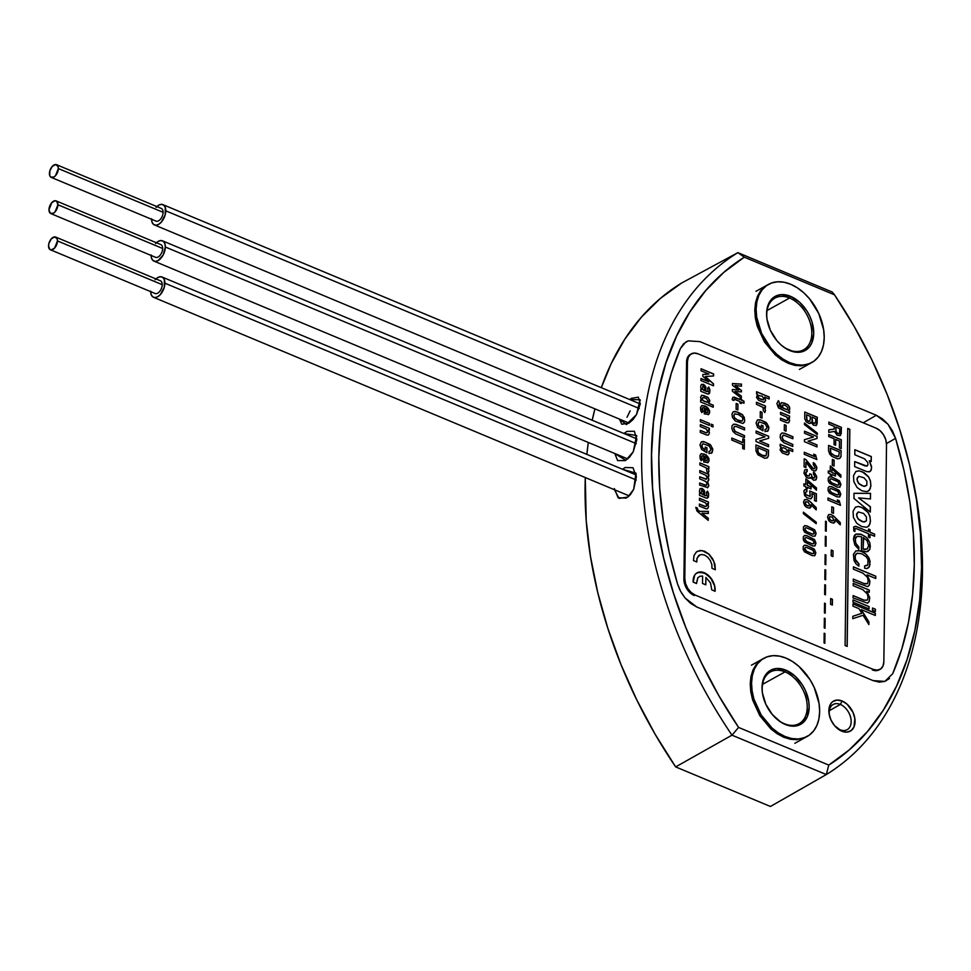 <?xml version="1.0" encoding="UTF-8"?>
<svg xmlns="http://www.w3.org/2000/svg" width="971" height="971" viewBox="0 0 971 971"><rect width="100%" height="100%" fill="white"/><g stroke="black" fill="none" stroke-linecap="round" stroke-linejoin="round"><path stroke-width="1.46" d="M614.461 489.748L619.085 498.402L627.776 497.091L633.675 489.335L635.944 473.12L622.569 469.284M627.023 417.275L630.143 410.854M619.486 419.108L626.344 424.509L636.49 414.605L640.095 399.724L629.754 399.554L631.441 398.328L638.348 397.163L640.277 403.887L636.49 414.605L632.983 419.593L628.917 423.174L621.792 424.242L619.486 419.108M614.813 453.53L625.761 460.327L633.201 451.867L636.6 435.494L623.952 433.503L626.938 431.367L634.366 431.27L636.818 439.729L633.201 451.867L629.584 457.123L625.324 460.594L617.592 460.557L614.813 453.53M840.328 704.436A14.419 9.686 60.9 0 0 829.55 716.04A14.419 9.686 -119.1 0 1 833.106 704.521A14.419 9.686 -119.1 0 1 840.328 704.436L829.343 710.675L840.328 704.436A14.419 9.686 -119.1 0 1 850.547 717.071A14.419 9.686 -119.1 0 1 847.113 729.719A14.419 9.686 -119.1 0 1 840.024 729.731L841.772 731.187A17.211 11.567 -119.1 0 1 835.861 727.073A17.211 11.567 -119.1 0 1 829.416 715.469A17.211 11.567 -119.1 0 1 842.148 701.001L840.328 704.436L842.148 701.001A17.211 11.567 -119.1 0 1 855.075 721.574A17.211 11.567 -119.1 0 1 841.772 731.187L840.024 729.731A14.419 9.686 -119.1 0 1 835.448 726.648A14.419 9.686 60.9 0 0 840.024 729.731A14.419 9.686 60.9 0 0 851.154 721.671A14.419 9.686 60.9 0 0 840.328 704.436M675.658 766.908L770.428 806.476L826.309 774.555L731.988 735.168L738.579 727.425L828.773 765.087L826.309 774.555A370.485 248.867 60.9 0 0 910.24 467.658L909.596 464.939A363.494 244.158 -119.1 0 1 828.773 765.087L849.2 749.94L867.419 731.6L883.246 710.262L896.512 686.145L907.072 659.515L914.816 630.652L919.671 599.872L921.552 567.501L920.472 533.88L916.43 499.385L909.463 464.381L899.656 429.243L887.106 394.347L871.958 360.071L854.371 326.778L834.526 294.832L744.32 257.169L737.887 252.642A370.485 248.867 60.9 0 0 731.988 735.168L738.579 727.425A363.494 244.158 -119.1 0 1 744.32 257.169L723.905 272.305L705.674 290.645L689.847 311.994L676.581 336.112L666.021 362.741L658.277 391.604L653.434 422.385L651.541 454.756L652.621 488.377L656.675 522.871L663.63 557.876L673.437 593.014L685.987 627.909L701.135 662.186L718.734 695.479L738.579 727.425L828.773 765.087L826.309 774.555L770.428 806.476L675.658 766.908L731.988 735.168L675.658 766.908L655.037 734.076L636.733 699.812L620.967 664.504L607.907 628.54L597.687 592.298L590.441 556.189L586.217 520.602L585.282 477.562A371.238 249.365 60.9 0 0 675.658 766.908M909.912 466.298A370.485 248.867 -119.1 0 1 826.309 774.555L731.988 735.168A370.485 248.867 -119.1 0 1 737.887 252.642L832.208 292.028L834.526 294.832L744.32 257.169L737.887 252.642L681.569 283.059L660.353 298.425L641.406 317.129L624.948 338.976L611.147 363.737L601.328 387.684A371.238 249.365 60.9 0 1 681.569 283.059L737.887 252.642L832.208 292.028L834.526 294.832A363.494 244.158 -119.1 0 1 909.596 464.939M594.92 408.852L592.213 420.249A371.238 249.365 60.9 0 1 594.92 408.852M588.292 442.448L586.86 454.379A371.238 249.365 60.9 0 1 588.292 442.448M892.701 673.74L901.792 648.956L908.455 622.314L912.631 594.058L914.269 564.454L913.359 533.795L909.924 502.359L903.977 470.437L895.578 438.358L892.483 430.906L887.98 424.23L882.445 418.877L876.376 415.285L699.957 341.634L876.376 415.285L863.231 422.786L876.376 415.285L887.98 424.23L895.578 438.358L886.487 443.565L895.578 438.358A353.93 237.737 -119.1 0 1 892.701 673.74L884.872 681.399L873.135 680.622L696.717 606.96L685.113 598.027L681.618 593.111M679.712 589.579L677.527 583.899A353.93 237.737 -119.1 0 1 680.404 348.516L685.866 341.974L688.233 340.857L699.957 341.634M841.772 731.187L834.514 725.604L830.958 719.924L829.064 713.673L829.137 707.774L831.152 703.15L832.815 701.548L837.111 700.055L842.148 701.001L847.149 704.242L852.963 712.253L854.856 718.516L854.007 726.927L851.106 730.641L846.809 732.134L841.772 731.187M806.088 737.062L796.851 739.72L790.443 739.283L783.779 737.268L777.152 733.736L770.792 728.833L759.844 715.724L752.622 699.933L750.777 691.765L750.219 683.851L750.959 676.471L752.986 669.929L756.215 664.467L762.684 658.933M696.717 606.96L690.648 603.379L685.113 598.027L680.61 591.351L677.527 583.899L669.128 551.819L663.181 519.898L659.734 488.462L658.823 457.802L660.474 428.199L664.637 399.943L671.301 373.301L680.404 348.516L683.62 343.734L688.233 340.857M889.472 678.523L884.872 681.399L879.265 682.128L873.135 680.622M810.651 363.19L801.415 365.849L795.006 365.412L788.355 363.385L781.716 359.865L775.356 354.961L764.42 341.853L757.186 326.062L755.341 317.893L754.783 309.98L755.535 302.6L757.562 296.058L760.791 290.596L767.248 285.061M622.557 469.284L625.166 467.476L632.983 467.743L636.369 476.773L633.675 489.335L630.361 494.676L626.186 498.111L618.078 497.71L614.4 488.595M788.962 349.876A29.567 19.857 -119.1 0 1 779.798 343.783A29.567 19.857 60.9 0 0 788.962 349.876L789.836 350.58A30.938 20.779 -119.1 0 1 780.029 344.001A30.938 20.779 -119.1 0 1 767.357 321.195A30.938 20.779 -119.1 0 1 790.503 296.313L789.593 298.012L767.09 310.514L789.593 298.012A29.567 19.857 60.9 0 0 767.43 321.51A29.567 19.857 -119.1 0 1 774.919 298.097A29.567 19.857 -119.1 0 1 789.593 298.012L790.503 296.313L799.497 302.139L807.071 311.218L809.948 316.558L812.072 322.154L813.734 333.284L811.817 342.921L809.583 346.708L802.993 351.478L794.436 351.988L785.248 348.14L780.842 344.754L776.8 340.542L770.379 330.346L766.981 319.095L766.592 313.609L767.114 308.499L770.756 300.185L777.346 295.415L781.449 294.614L790.503 296.313A30.938 20.779 -119.1 0 1 813.734 333.284A30.938 20.779 -119.1 0 1 789.836 350.58L788.962 349.876A29.567 19.857 60.9 0 0 811.805 333.344A29.567 19.857 60.9 0 0 789.593 298.012A29.567 19.857 -119.1 0 1 810.53 323.816A29.567 19.857 -119.1 0 1 803.636 349.778A29.567 19.857 -119.1 0 1 788.962 349.876M789.69 362.644L788.355 363.385L789.69 362.644A44.69 30.016 -119.1 0 1 758.048 323.646A44.69 30.016 -119.1 0 1 768.462 284.382A44.69 30.016 -119.1 0 1 790.649 284.248A44.69 30.016 -119.1 0 1 822.291 323.258A44.69 30.016 -119.1 0 1 811.865 362.511A44.69 30.016 -119.1 0 1 789.69 362.644L796.341 364.659L802.75 365.096L808.685 363.931L813.904 361.212L818.213 357.049L821.442 351.587L823.469 345.033L824.221 337.665L823.651 329.739L818.747 313.487L809.486 298.752L803.636 292.672L797.276 287.78L790.649 284.248L783.998 282.233L777.577 281.796L771.654 282.962L766.435 285.68L762.126 289.856L758.897 295.318L756.87 301.86L756.118 309.227L756.676 317.153L761.592 333.405L770.853 348.14L776.691 354.221L783.051 359.112L789.69 362.644M762.854 288.97A44.69 30.016 60.9 0 0 762.053 289.103M784.398 723.747A29.567 19.857 -119.1 0 1 775.234 717.654A29.567 19.857 60.9 0 0 784.398 723.747L785.272 724.463A30.938 20.779 -119.1 0 1 775.465 717.885A30.938 20.779 -119.1 0 1 762.793 695.066A30.938 20.779 -119.1 0 1 785.927 670.184L785.029 671.883L762.526 684.385L785.029 671.883A29.567 19.857 60.9 0 0 762.854 695.382A29.567 19.857 -119.1 0 1 770.355 671.981A29.567 19.857 -119.1 0 1 785.029 671.883L785.927 670.184L794.921 676.022L802.507 685.089L805.384 690.43L808.782 701.681L809.171 707.167L807.253 716.804L802.034 723.468L798.417 725.349L794.314 726.162L785.272 724.463L780.672 722.023L772.224 714.413L765.816 704.218L762.417 692.966L762.029 687.48L763.946 677.843L769.166 671.179L772.782 669.298L776.885 668.485L785.927 670.184A30.938 20.779 -119.1 0 1 809.171 707.167A30.938 20.779 -119.1 0 1 785.272 724.463L784.398 723.747A29.567 19.857 60.9 0 0 807.229 707.228A29.567 19.857 60.9 0 0 785.029 671.883A29.567 19.857 -119.1 0 1 805.954 697.688A29.567 19.857 -119.1 0 1 799.072 723.662A29.567 19.857 -119.1 0 1 784.398 723.747M785.126 736.516L783.779 737.268L785.126 736.516A44.69 30.016 -119.1 0 1 753.484 697.518A44.69 30.016 -119.1 0 1 763.898 658.265A44.69 30.016 -119.1 0 1 786.073 658.132A44.69 30.016 -119.1 0 1 817.716 697.129A44.69 30.016 -119.1 0 1 807.302 736.382A44.69 30.016 -119.1 0 1 785.126 736.516L791.778 738.543L798.186 738.98L804.122 737.814L809.341 735.096L813.649 730.92L816.878 725.458L818.905 718.916L819.645 711.537L819.087 703.623L814.171 687.371L810.008 679.664L799.072 666.555L792.712 661.652L786.073 658.132L779.422 656.105L773.013 655.668L767.078 656.833L761.859 659.552L757.55 663.727L754.321 669.189L752.294 675.731L751.554 683.111L752.112 691.024L753.957 699.193L761.179 714.984L772.127 728.092L778.487 732.996L785.126 736.516M758.29 662.841A44.69 30.016 60.9 0 0 757.489 662.987M804.777 412.117L817.254 417.336L817.133 423.562L815.968 425.601M811.21 422.652L810.154 423.477M806.525 414.896L806.683 419.727L808.26 421.329L809.753 421.208M811.914 417.142L812.193 421.997L813.662 423.356L815.167 423.235M789.423 418.052L789.447 416.11L780.55 412.396M787.481 420.322L786.182 420.589L780.478 418.222M788.501 422.822L789.557 420.783L788.61 417.809M713.515 375.971L713.539 374.029L701.062 368.822M708.781 374.09L702.798 374.539M708.612 381.712L700.941 378.593M713.394 385.754L713.418 383.909L705.249 376.566L713.515 383.861L705.249 376.566M714.984 591.303L714.559 585.877L710.638 577.903L704.218 572.805L697.736 572.514M696.425 583.547L697.785 577.769L699.86 576.313M705.723 584.797L705.905 577.551M693.185 582.115A14.431 9.698 -119.1 0 1 697.129 572.793A14.431 9.698 -119.1 0 1 709.388 576.337A14.431 9.698 -119.1 0 1 715.081 591.254L711.755 589.858L710.541 583.013L705.905 577.442L705.808 584.833L702.506 583.462L702.603 576.07L699.945 576.264L697.882 577.721L696.51 583.498L693.185 582.115L694.714 575.087L696.098 573.509L699.824 571.98L706.585 573.982L712.411 580.33L714.644 585.829L715.081 591.254M714.996 591.218A14.431 9.698 60.9 0 0 709.291 576.373A14.431 9.698 60.9 0 0 697.081 572.829L697.129 572.793M837.439 458.785L831.929 456.419L829.744 454.161L828.554 450.775L828.591 445.398L841.153 450.653L840.959 456.686L839.709 458.482L837.439 458.785L831.929 456.419M828.591 445.483L841.068 450.702L840.959 456.236L839.624 458.53M830.339 448.262L830.448 452.34L831.771 454.331L836.978 456.649L838.616 456.297M845.098 645.533L847.744 428.442L849.843 429.328L847.185 646.407L845.098 645.533L847.744 428.442M847.185 646.407L849.843 429.328L847.1 646.37L849.759 429.376L847.744 428.539M856.75 528.807L868.462 533.698L856.119 528.564L854.759 528.831L854.917 531.489L853.812 531.016L853.679 526.937L856.179 526.428L868.499 531.55L868.523 529.025L870.04 529.656L870.004 532.181L874.616 534.111L874.592 536.247L869.98 534.329L874.592 536.247M868.462 533.698L868.426 537.121L869.943 537.752L869.98 534.329L869.846 537.716M855.099 528.527L854.832 531.538M853.594 526.986L855.487 526.294L868.402 531.513M868.523 529.122L869.943 529.717L869.919 532.229L874.531 534.159L874.507 536.21M876.182 428.199A13.752 9.237 -119.1 0 1 886.511 444.633L885.77 439.681L883.549 434.826L880.175 430.784L876.182 428.199L698.076 353.832L694.059 353.08L690.636 354.281L688.305 357.243L687.456 361.528L684.81 578.619L683.912 579.104A13.752 9.237 60.9 0 0 694.241 595.539L695.139 595.053A13.752 9.237 -119.1 0 1 684.81 578.619L683.912 579.104L686.57 362.013L687.456 361.528A13.752 9.237 -119.1 0 1 691.255 353.881A13.752 9.237 -119.1 0 1 698.076 353.832M690.818 354.148A13.752 9.237 60.9 0 0 690.369 354.379A13.752 9.237 60.9 0 0 686.57 362.013L687.456 361.528L684.81 578.619L685.55 583.559L687.771 588.426L691.134 592.456L695.139 595.053L873.232 669.407L877.25 670.16L880.685 668.97L883.003 666.009L883.853 661.724L886.511 444.633L883.853 661.724A13.752 9.237 -119.1 0 1 880.054 669.371A13.752 9.237 -119.1 0 1 873.232 669.407L872.346 669.905A13.752 9.237 60.9 0 0 879.168 669.856A13.752 9.237 60.9 0 0 879.605 669.602M857.065 536.393L855.597 537.8L855.16 541.26L856.568 545.022L858.765 547.098L858.74 549.222M854.844 534.863L855.973 534.086L860.33 534.099L864.991 536.356L867.819 539.039L869.749 542.643L870.307 546.418L869.7 549.598L867.795 551.516M863.729 537.837L863.049 549.076L865.076 549.537L867.637 548.639M855.754 534.196L861.969 534.596L855.754 534.196L853.473 539.233L854.104 535.992L856.07 534.038L861.192 534.305L866.569 537.509L869.834 542.595L869.785 549.55L866.569 551.819L861.411 550.63L861.58 536.757L857.15 536.344L855.317 538.844L855.682 543.068L858.862 547.049L858.825 549.27L854.796 544.974L853.473 539.233M817.206 434.535L817.23 433.139L804.474 423.174M817.303 434.607L804.461 424.57L804.474 423.053L817.315 433.09L817.303 434.607L804.461 424.57M816.999 438.504L817.024 436.501L804.534 431.294M813.37 437.059L804.437 439.693L813.467 437.011L804.437 439.693L813.467 437.011L804.522 433.236L804.546 431.209L817.109 436.452L817.084 438.467L808.042 441.137L817.012 444.912L816.987 446.951L804.413 441.696L804.437 439.669M816.902 446.915L816.914 444.961L808.042 441.162M699.642 511.329L708.345 511.377L708.32 513.501L701.997 513.222L708.26 518.235L708.235 520.371L697.081 511.219L695.758 507.372L697.372 508.039L697.663 509.641L699.642 511.329M699.472 498.232L708.454 501.983L708.429 504.01L707.483 503.621L708.551 506.279L707.75 508.537L706.026 508.804L699.375 506.097L699.399 504.058L705.577 506.522L706.791 505.248L705.626 502.954L699.448 500.271L699.472 498.232M699.533 493.341L700.237 493.632L699.436 491.605L699.848 488.947L702.179 488.401L704.424 490.768L704.74 495.526L706.839 495.756L706.342 492.224L707.81 491.569L708.672 494.057L708.357 497.213L706.342 498.172L699.508 495.38L699.533 493.341M705.201 447.073L706.973 447.801L706.912 452.753L701.548 449.403L699.97 444.864L701.426 441.793L703.526 441.502L710.056 444.402L712.714 448.748L712.216 452.571L708.988 453.542L709.024 451.284L710.359 450.896L710.918 449.391L709.267 446.029L703.089 443.735L701.924 445.337L702.64 448.08L705.164 449.986L705.201 447.073M700.37 424.558L709.352 428.308L709.328 430.335L708.381 429.947L709.449 432.605L708.648 434.862L706.924 435.117L700.285 432.411L700.309 430.384L706.487 432.848L707.689 431.561L706.22 429.073L700.346 426.585L700.37 424.558M711.221 424.169L713.005 424.922L712.981 426.949L711.197 426.208L711.221 424.169M700.431 419.666L709.413 423.417L709.388 425.444L700.407 421.705L700.431 419.666M704.291 413.877L704.376 407.674L702.264 408.038L702.919 411.631L701.754 412.602L700.734 410.551L700.54 407.322L702.033 405.514L706.779 406.825L709.498 410.466L709.643 412.772L708.636 414.459L704.291 413.877M700.807 389.213L701.499 389.505L700.674 387.065L701.123 384.819L703.453 384.273L705.699 386.64L706.014 391.398L708.114 391.629L707.616 388.097L708.769 386.992L709.935 389.929L709.619 393.085L707.604 394.044L700.783 391.252L700.807 389.213M736.176 403.414L737.948 404.154L737.875 409.944L736.103 409.216L736.176 403.414M741.286 400.076L744.017 401.217L743.992 403.244L741.261 402.103L741.249 403.572L739.963 403.026L739.975 401.569L734.282 399.227L733.882 400.501L732.268 399.821L732.316 398.304L734.1 397.103L739.999 399.542L740.011 398.535L741.298 399.069L741.286 400.076M732.389 389.48L738.7 390.014L732.45 385.281L732.462 383.521L741.48 384.103L741.456 386.215L735.059 385.451L741.407 390.415L741.395 391.859L734.974 391.483L741.334 396.047L741.31 398.159L732.377 391.24L732.389 389.48M755.936 444.912L768.51 450.168L768.401 455.702L767.503 457.657L764.784 458.3L757.914 454.756L755.996 451.005L755.936 444.912M780.162 444.269L792.737 449.512L792.712 451.551L788.221 449.67L789.168 453.348L787.493 454.877L782.25 452.899L780.114 450.01L781 446.66L780.138 446.296L780.162 444.269M806.634 545.423L814.39 549.343L815.834 552.839L814.875 555.582L812.157 555.63L804.437 551.759L803.175 549.416L803.211 546.479L804.498 545.204L806.634 545.423M806.877 525.881L814.633 529.79L816.077 533.297L815.118 536.028L812.763 536.223L804.68 532.217L803.418 529.875L803.454 526.937L804.741 525.663L806.877 525.881M809.644 490.962L816.417 493.778L816.32 501.376L814.535 500.623L814.608 494.882L811.768 493.693L812.351 497.043L810.579 498.839L807.01 497.722L804.656 495.623L803.842 491.059L804.935 489.651L806.61 489.505L806.95 491.629L805.505 492.346L805.796 494.579L810.275 496.399L809.644 490.962M805.942 478.824L816.49 487.928L816.453 490.173L807.52 481.677L807.471 485.33L811.101 486.847L811.076 488.874L807.447 487.357L807.435 488.486L805.833 487.818L805.845 486.689L803.879 485.864L803.903 483.837L805.772 484.614L805.942 478.824M809.778 473.751L811.38 474.418L811.865 476.919L813.856 478.169L814.997 476.737L813.492 474.176L813.516 472.173L814.778 473.095L816.72 476.688L816.138 479.601L813.795 480.305L810.506 477.465L808.491 478.254L806.197 477.101L803.927 472.998L804.741 469.94L807.18 469.515L807.156 471.518L805.651 472.986L806.889 475.487L809.061 476.069L809.778 473.751M804.206 458.834L805.881 459.538L813.285 468.677L814.548 468.702L815.106 467.488L813.297 464.672L813.322 462.645L814.718 463.543L816.829 467.282L816.053 470.401L814.608 470.984L812.047 469.988L805.954 462.245L805.881 467.621L804.109 466.881L804.206 458.834M814.972 456.722L813.686 454.185L815.616 454.986L816.829 459.538L804.255 454.294L804.279 452.255L814.972 456.722M804.777 412.032L817.351 417.287L816.562 425.189L813.48 425.249L811.149 422.276L809.171 423.526L806.209 421.802L804.753 418.683L804.777 412.032M824.173 633.226L824.962 633.553L824.84 643.3L824.051 642.972L824.173 633.226M824.355 618.199L825.144 618.527L825.022 628.261L824.233 627.934L824.355 618.199M824.537 603.161L825.326 603.489L825.204 613.223L824.428 612.895L824.537 603.161M830.666 598.537L832.438 599.277L832.365 605.067L830.593 604.326L830.666 598.537M824.767 584.736L825.556 585.064L825.435 594.798L824.646 594.47L824.767 584.736M824.949 569.698L825.738 570.026L825.617 579.772L824.828 579.444L824.949 569.698M825.132 554.659L825.92 554.987L825.799 564.734L825.01 564.406L825.132 554.659M831.261 550.047L833.021 550.775L832.96 556.577L831.188 555.837L831.261 550.047M825.362 536.247L826.139 536.575L826.03 546.309L825.241 545.981L825.362 536.247M825.544 521.209L826.333 521.536L826.212 531.271L825.423 530.943L825.544 521.209M833.64 516.062L840.279 522.604L840.255 524.85L835.06 519.716L834.975 522.082L833.737 523.138L830.751 522.337L828.785 520.638L827.559 517.3L828.421 514.861L830.727 514.375L833.64 516.062M831.686 476.919L839.454 480.827L840.898 484.335L839.939 487.078L837.208 487.126L829.501 483.255L828.239 480.912L828.275 477.975L829.562 476.7L831.686 476.919M828.724 434.498L841.287 439.754L841.177 448.602L839.405 447.862L839.49 441.04L835.703 439.462L835.63 445.276L834.028 444.609L834.101 438.783L828.7 436.537L828.724 434.498M828.87 422.094L841.444 427.349L840.51 435.324L837.245 435.336L834.368 431.415L828.749 432.374L828.773 429.825L834.21 429.133L834.247 426.378L828.846 424.133L828.87 422.094M858.971 608.659L852.951 606.147L852.975 603.841L875.344 613.174L875.308 615.48L861.204 609.594L868.887 621.889L868.863 624.559L863.061 615.274L852.793 618.685L852.817 616.294L861.847 613.296L858.971 608.659M875.357 611.524L872.492 610.322L872.516 608.016L875.393 609.218L875.357 611.524M862.94 573.169L853.4 569.176L853.424 566.87L875.793 576.204L875.769 578.51L867.054 574.881L869.919 581.204L869.373 584.991L867.601 586.642L853.254 581.386L853.278 579.08L864.032 583.547L867.491 583.668L868.244 580.913L867.406 577.26L862.94 573.169M861.593 526.525L856.64 523.138L853.412 517.373L853.06 511.341L855.439 507.141L858.437 506.461L863.535 508.173L868.147 512.457L869.992 516.487L870.453 521.573L868.96 525.857L866.569 527.277L861.593 526.525M862.03 490.877L857.077 487.491L853.849 481.725L853.497 475.693L855.876 471.493L858.862 470.814L863.972 472.525L868.584 476.797L870.429 480.839L870.89 485.925L869.397 490.209L867.006 491.629L862.03 490.877M864.554 458.822L854.796 454.756L854.856 449.694L871.29 456.552L871.23 461.516L869.288 460.703L871.582 466.59L871.266 469.855L870.077 471.554L866.982 471.7L854.65 466.626L854.711 461.553L866.982 466.141L867.916 464.818L867.771 462.512L864.554 458.822M870.307 512.081L853.958 498.451L854.019 493.28L870.538 493.341L870.477 498.948L858.631 497.905L870.38 506.741L870.307 512.081M861.884 553.81L857.259 553.191L855.135 555.594L855.39 559.502L858.934 563.86L858.91 566.166L855.961 563.811L854.007 560.473L853.424 554.344L855.864 550.897L860.172 550.873L864.833 553.13L868.802 557.548L870.065 561.359L869.373 566.785L866.897 568.533L864.651 568.229L864.676 565.923L867.892 564.819L867.953 559.575L866.375 556.966L861.884 553.81M862.746 589.664L853.193 585.683L853.23 583.365L869.288 590.077L869.251 592.274L866.8 591.254L869.725 597.651L869.203 601.486L867.394 603.137L853.048 597.893L853.072 595.587L864.02 600.127L867.346 600.114L868.038 597.383L867.334 593.973L862.746 589.664M869.057 608.89L852.999 602.19L853.024 599.872L869.081 606.584L869.057 608.89M832.365 459.453L834.138 460.181L834.065 465.983L832.293 465.243L832.365 459.453M830.314 465.946L840.862 475.05L840.837 477.307L831.892 468.799L831.856 472.452L835.473 473.969L835.448 476.008L831.831 474.491L831.807 475.608L830.205 474.94L830.229 473.824L828.251 472.998L828.275 470.959L830.144 471.748L830.314 465.946M831.564 486.702L839.332 490.61L840.777 494.105L839.818 496.849L837.087 496.897L829.38 493.037L828.117 490.695L828.154 487.745L829.44 486.471L831.564 486.702M838.628 502.493L837.342 499.956L839.272 500.757L840.485 505.308L827.923 500.065L827.947 498.026L838.628 502.493M831.795 506.813L833.555 507.554L833.482 513.343L831.722 512.603L831.795 506.813M809.608 501.109L816.247 507.663L816.21 509.909L811.016 504.774L810.943 507.129L809.693 508.185L806.707 507.384L804.753 505.685L803.527 502.347L804.376 499.919L806.695 499.422L809.608 501.109M803.393 512.142L816.235 522.18L816.21 523.697L803.369 513.671L803.393 512.142M806.755 535.652L814.511 539.56L815.956 543.068L814.997 545.799L812.642 545.993L804.558 541.988L803.296 539.645L803.333 536.708L804.619 535.434L806.755 535.652M781.485 407.784L780.478 404.761L781.631 402.564L787.663 404.506L789.617 407.322L789.702 409.361L788.646 410.782L789.593 411.17L789.569 413.209L778.439 407.869L776.885 403.511L778.414 400.647L779.495 402.674L778.924 405.708L781.485 407.784M780.55 412.311L789.532 416.061L789.508 418.088L788.561 417.7L789.629 420.358L788.816 422.616L787.105 422.883L780.453 420.176L780.478 418.137L786.656 420.613L787.869 419.326L786.704 417.032L780.526 414.35L780.55 412.311M784.362 424.667L786.122 425.407L786.049 431.197L784.289 430.456L784.362 424.667M784.568 433.26L792.894 436.732L792.87 438.771L783.682 435.117L782.043 437.096L783.621 440.433L792.797 444.439L792.773 446.466L783.985 442.776L781.279 440.264L780.162 437.278L780.429 434.547L782.056 432.993L784.568 433.26M756.591 391.726L769.153 396.969L769.129 399.008L764.65 397.139L765.646 400.453L763.91 402.334L758.679 400.355L756.543 397.479L757.429 394.117L756.567 393.753L756.591 391.726M756.458 402.249L765.439 405.999L765.415 408.038L764.468 407.638L765.536 410.357L764.832 412.541L763.291 410.43L763.036 407.371L756.433 404.288L756.458 402.249M760.293 411.595L762.065 412.335L761.992 418.125L760.22 417.396L760.293 411.595M761.276 425.14L763.048 425.881L762.988 430.821L757.623 427.471L756.045 422.943L757.501 419.873L760.342 419.8L766.131 422.482L768.789 426.815L768.292 430.651L765.063 431.622L765.099 429.364L766.435 428.976L766.993 427.458L765.342 424.109L759.164 421.802L757.999 423.417L758.533 425.868L761.24 428.053L761.276 425.14M756.106 431.015L768.68 436.258L768.656 438.273L759.613 440.931L768.571 444.718L768.547 446.745L755.972 441.502L755.996 439.475L765.027 436.816L756.081 433.042L756.106 431.015M738.433 412.481L742.293 414.544L744.308 417.481L744.636 421.535L742.949 423.453L735.375 421.062L732.45 417.445L731.976 414.059L733.008 411.983L735.144 411.328L738.433 412.481M736.236 424.412L744.563 427.883L744.539 429.922L735.884 426.354L734.27 426.67L733.712 428.247L735.29 431.585L744.466 435.591L744.441 437.63L735.654 433.94L732.947 431.415L731.831 428.429L732.098 425.699L733.724 424.157L736.236 424.412M731.806 438.055L742.754 442.63L742.803 438.795L744.417 439.462L744.296 449.172L742.681 448.493L742.73 444.657L731.782 440.081L731.806 438.055M693.452 560.583L694.01 555.57L696.353 551.989L700.091 550.448L704.57 551.225L709.012 554.174L712.665 558.798L714.911 564.297L715.336 569.722L712.01 568.338L711.828 564.479L710.299 560.51L707.713 557.16L704.521 555.024L701.305 554.49L698.659 555.655L697.057 558.313L696.777 561.966L693.452 560.583M701.062 368.737L713.624 373.981L713.6 375.971L705.347 376.517L713.515 383.861L713.491 385.79L700.916 380.535L700.941 378.508L708.781 381.773L702.773 376.263L702.798 374.49L708.879 374.078L701.038 370.764L701.062 368.737M701.548 400.295L700.54 397.345L701.766 395.221L707.604 397.127L709.789 400.44L708.769 403.317L713.248 405.186L713.224 407.213L700.649 401.97L700.674 399.931L701.548 400.295M703.708 461.99L703.781 455.787L701.681 456.164L702.324 459.756L701.159 460.727L700.152 458.664L699.957 455.435L701.45 453.627L706.196 454.95L708.915 458.579L709.048 460.885L708.053 462.572L703.708 461.99M699.909 462.9L708.891 466.65L708.866 468.677L707.92 468.289L708.976 471.008L708.284 473.193L706.742 471.081L706.487 468.022L699.885 464.927L699.909 462.9M699.812 470.571L708.794 474.321L708.769 476.385L707.823 476.033L708.818 480.075L707.689 481.652L708.806 485.743L707.774 487.636L699.642 485.075L699.666 483.012L705.844 485.464L707.046 484.007L705.893 481.543L699.715 478.837L699.739 476.81L705.917 479.261L707.131 477.805L705.978 475.353L699.788 472.634L699.812 470.571M787.372 417.748L785.927 416.595M829.052 486.665L831.103 486.617L838.58 489.991L840.655 493.778L839.454 497.079M830.169 488.668L829.61 490.331L830.8 492.212L837.293 495.004L838.774 494.555M825.35 594.762L825.459 585.112L824.767 584.821M828.846 514.545L831.03 514.533L833.555 516.111L840.194 522.653L840.17 524.765M835.084 519.886L833.955 523.09M829.889 516.511L829.234 517.81L829.877 519.631L831.844 520.857L833.203 520.602M867.406 583.717L864.882 583.899L853.278 579.165M868.062 586.448L869.288 585.04L869.834 581.265L867.176 575.014M875.672 578.473L875.708 576.252L853.424 566.955M824.937 628.225L825.059 618.576L824.355 618.284M740.011 398.62L743.92 401.266L743.895 403.208M741.261 402.188L741.164 403.535M734.197 399.275L733.797 400.465M732.971 397.212L739.914 399.506M804.122 545.399L806.173 545.338L813.649 548.724L815.713 552.511L814.511 555.8M805.238 547.401L804.668 549.064L805.857 550.945L812.363 553.737L813.832 553.288M706.815 452.717L706.876 447.849L705.201 447.158M705.08 449.949L702.215 447.546L701.839 445.386L702.761 443.893M710.262 450.945L708.927 451.345M711.342 453.311L712.775 450.301L711.003 445.495L704.91 442.048L701.341 441.841M701.608 384.322L704.825 385.39L705.808 387.295L705.929 391.447L708.029 391.677M708.684 387.041L709.886 390.476L708.745 394.056M702.955 386.13L702.373 389.274L704.485 390.755M700.334 488.449L703.55 489.518L704.533 491.423L704.655 495.574L706.754 495.805M707.41 491.168L708.612 494.603L707.471 498.184M701.681 490.258L701.098 493.402L703.222 494.882M733.275 424.351L735.715 424.303L744.478 427.944L744.454 429.886M734.78 426.378L733.627 428.308L734.719 431.185L744.381 435.639L744.356 437.593M708.684 476.348L708.709 474.37L699.812 470.656M706.512 479.14L699.739 476.895M706.439 485.342L699.666 483.097M707.422 487.806L708.733 485.476L707.604 481.701L708.806 479.261L707.871 476.093M755.936 445.009L768.413 450.216L768.219 456.249L766.969 458.045M757.696 447.777L757.623 451.054L758.873 453.615L764.323 456.164L765.961 455.812M861.653 521.354L864.324 521.997L866.375 520.905L866.435 516.875L863.559 513.416L858.267 511.948L856.701 513.805L856.968 516.973L858.995 519.764L861.653 521.354M863.134 549.028L866.994 549.137L868.669 545.629L867.115 540.713L863.292 537.521L863.134 549.028M867.71 526.852L869.81 524.291L870.404 520.65L869.907 516.548L868.062 512.506L861.738 507.384L858.34 506.51L855.354 507.19M866.29 520.954L863.365 521.961L858.097 519.024L856.519 514.848L858.17 511.996M867.661 465.473L865.161 465.983L854.711 461.638M869.057 471.955L870.926 470.534L871.521 467.476L869.373 460.824M871.145 461.48L871.205 456.601L854.856 449.779M870.222 512.008L870.283 506.789L858.716 497.965M870.38 498.936L870.453 493.389L854.019 493.329M857.175 553.239L855.487 554.526L855.014 558.446L855.949 560.971L858.85 563.908L858.825 566.117M855.512 551.079L858.558 550.606L862.418 551.819L866.435 554.587L868.705 557.597L870.004 564.576L868.632 567.671L866.812 568.581M864.591 565.972L867.346 565.438M816.125 523.636L816.138 522.228L803.381 512.263M804.231 535.616L806.658 535.701L814.426 539.609L815.883 543.493L814.633 546.03M805.36 537.631L804.789 539.281L805.979 541.175L812.484 543.966L813.953 543.517M781.606 433.2L784.046 433.151L792.797 436.78L792.773 438.734M783.112 435.214L781.946 437.144L783.051 440.033L792.712 444.487L792.688 446.429M761.907 418.088L761.968 412.384L760.293 411.692M762.903 430.784L762.951 425.929L761.276 425.225M761.155 428.017L758.06 425.007L758.837 421.96M766.35 429.024L765.002 429.413M767.418 431.379L768.85 428.381L767.078 423.574L760.985 420.115L757.416 419.921M733.299 411.74L736.868 411.935L742.936 415.382L744.733 420.2L744.162 422.446L742.851 423.502M734.719 413.78L733.785 415.976L734.901 418.513L739.514 420.941L742.038 421.098M768.559 438.297L768.583 436.307L756.106 431.1M764.942 436.841L755.996 439.499M768.462 446.709L768.486 444.767L759.613 440.955M829.173 476.895L831.601 476.967L839.357 480.876L840.813 484.76L839.563 487.296M830.29 478.897L829.732 480.548L830.909 482.441L837.415 485.233L838.883 484.784M816.235 501.339L816.32 493.826L809.644 491.047M810.178 496.448L805.869 494.858L805.347 492.734L806.246 491.654M806.852 491.617L806.877 489.639L804.571 489.87M811.113 498.718L812.314 496.727L811.817 493.802M828.87 422.179L841.359 427.398L841.238 433.612L839.879 435.761M828.773 429.862L834.125 429.146M835.849 427.143L836.055 431.949L837.378 433.442L839.114 433.661M708.345 503.973L708.369 502.031L699.472 498.317M706.403 506.243L705.104 506.51L699.399 504.143M707.422 508.743L708.478 506.704L707.531 503.731M804.206 458.919L805.796 459.586L812.436 468.253L814.596 468.653M813.237 462.694L816.562 466.517L816.732 468.908L815.458 470.801M805.954 462.414L805.796 467.585M708.769 468.641L708.794 466.699L699.909 462.985M708.187 473.241L708.891 471.056L707.956 468.386M702.336 455.642L701.353 457.244L702.239 459.805L701.159 460.703M701.013 453.809L704.412 454.1L707.75 456.528L709.036 460.169L707.665 462.803M705.601 456.673L705.08 460.606L707.094 460.521M709.243 430.299L709.267 428.357L700.37 424.643M707.301 432.568L706.014 432.823L700.309 430.469M708.32 435.069L709.376 433.03L708.442 430.044M868.147 491.205L870.247 488.644L870.841 485.002L870.344 480.888L868.499 476.858L862.175 471.736L858.777 470.862L855.779 471.542M866.727 485.306L863.802 486.313L858.534 483.376L856.944 479.201L858.607 476.348M839.806 428.697L835.849 427.058L835.946 431.367L837.852 433.588L839.539 433.224L839.806 428.697M702.628 494.64L703.307 494.919L703.295 491.86L701.778 490.209L701.123 493.11L702.628 494.64M705.225 456.394L705.177 460.557L706.937 460.679L707.386 458.579L705.225 456.394M705.808 408.269L705.759 412.444L707.289 412.651L707.968 410.466L705.808 408.269M708.065 401.12L706.293 398.523L703.708 397.527L702.458 397.964L702.567 399.906L704.169 401.375L707.301 402.346L708.065 401.12M703.902 390.512L704.582 390.791L704.558 387.732L703.04 386.082L702.397 388.983L703.902 390.512M738.409 414.52L734.622 413.84L733.882 415.236L734.404 417.615L737.487 420.018L742.123 421.05L742.876 419.326L742.354 417.299L738.409 414.52M766.702 451.454L757.696 447.692L758.23 452.595L762.053 455.217L766.058 455.763L766.702 451.454M763.898 398.717L762.077 396.119L758.302 395.585L758.387 397.503L759.99 398.984L763.194 399.979L763.898 398.717M787.481 451.26L785.66 448.663L783.16 447.692L781.886 448.129L781.971 450.046L783.561 451.527L786.765 452.522L787.481 451.26M780.162 444.354L792.639 449.561L792.627 451.515M788.294 449.791L789.156 452.668L788.209 454.671M782.225 447.777L781.655 449.197L782.529 450.932L787.02 452.425M785.138 405.308L782.723 404.98L782.687 407.626L787.263 409.811L787.784 407.444L785.138 405.308M781.534 402.613L785.09 403.341L788.646 405.587L789.629 407.82L788.561 410.83L789.508 411.219L789.484 413.173M778.329 400.707L779.41 402.722L778.936 405.999L781.157 407.492M782.893 404.858L782.165 406.169L783.002 408.233L787.445 409.689M806.67 551.297L812.448 553.688L814.026 552.875L812.848 550.169L806.355 547.377L805.323 547.353L804.728 548.579L806.67 551.297M806.78 541.527L812.569 543.918L814.147 543.105L812.97 540.386L806.112 537.521L805.141 537.788L804.874 539.233L806.78 541.527M708.223 513.489L708.247 511.426L699.557 511.377L697.579 509.702L697.287 508.088L695.758 507.457M708.138 520.298L708.162 518.283L702.009 513.283M702.931 407.517L701.936 409.131L702.822 411.692L701.742 412.59M701.596 405.696L704.995 405.975L708.345 408.403L709.631 412.056L708.247 414.69M706.184 408.56L705.674 412.493L707.677 412.408M804.352 525.845L806.78 525.93L814.548 529.838L816.004 533.722L814.754 536.259M805.469 527.86L804.91 529.511L806.1 531.404L812.606 534.184L814.074 533.734M806.901 531.756L812.691 534.135L814.268 533.334L813.091 530.615L806.233 527.751L805.262 528.018L804.995 529.462L806.901 531.756M809.571 504.592L807.884 501.922L805.445 501.983L805.566 504.01L806.962 505.478L808.855 505.891L809.571 504.592M815.664 421.766L815.701 418.647L811.914 417.057L812.715 422.555L814.815 423.429L815.664 421.766M810.275 419.739L810.312 416.389L806.537 414.811L807.047 420.164L809.074 421.438L810.275 419.739M833.604 519.546L832.353 517.142L829.683 516.633L829.44 518.55L830.557 520.153L832.9 520.844L833.604 519.546M824.755 643.263L824.865 633.602L824.173 633.31M701.426 395.403L704.011 395.585L708.381 397.879L709.765 401.278L708.684 403.366L713.163 405.235L713.139 407.177M702.786 397.612L702.239 399.057L702.955 400.61L707.556 402.261M825.119 613.187L825.241 603.537L824.537 603.246M832.281 605.03L832.341 599.325L830.666 598.622M831.601 492.564L837.39 494.955L838.968 494.142L837.791 491.435L831.285 488.644L829.962 488.838L829.695 490.282L831.601 492.564M825.532 579.736L825.641 570.074L824.949 569.783M825.714 564.697L825.836 555.048L825.132 554.757M832.863 556.541L832.936 550.836L831.261 550.132M831.722 482.793L837.512 485.184L839.09 484.371L837.912 481.665L831.042 478.788L830.084 479.055L829.817 480.499L831.722 482.793M825.933 546.272L826.054 536.623L825.362 536.332M826.127 531.234L826.236 521.585L825.544 521.293M839.357 451.94L830.339 448.177L830.885 453.081L834.708 455.702L838.701 456.249L839.357 451.94M840.74 477.222L840.777 475.098L830.314 466.031M830.059 471.712L828.275 471.044M831.722 475.572L831.819 474.576M835.363 475.972L835.388 474.018L831.759 472.513L831.892 468.932M833.98 465.946L834.04 460.242L832.365 459.538M841.092 448.566L841.202 439.802L828.724 434.583M835.546 445.24L835.703 439.547M852.975 603.926L875.247 613.223L875.223 615.444M861.277 609.715L868.802 621.938L868.778 624.414M852.817 616.306L861.75 613.332M737.79 409.908L737.851 404.203L736.176 403.511M853.024 599.957L868.996 606.632L868.96 608.853M872.516 608.101L875.296 609.266L875.272 611.487M867.261 600.163L863.935 600.175L853.072 595.672M867.88 602.955L869.118 601.535L869.628 597.699L866.921 591.388M869.166 592.237L869.191 590.125L853.23 583.462M862.09 485.706L864.76 486.35L866.812 485.245L866.872 481.228L863.996 477.768L858.692 476.3L857.138 478.157L857.405 481.325L859.432 484.116L862.09 485.706M765.33 408.002L765.342 406.048L756.458 402.334M764.747 412.59L765.439 410.405L764.505 407.747M756.579 391.811L769.068 397.03L769.044 398.972M764.723 397.248L765.585 400.125L764.638 402.128M758.654 395.246L758.072 396.654L758.764 398.219L763.437 399.882M785.964 431.16L786.037 425.456L784.35 424.752M804.813 499.604L806.986 499.592L809.523 501.157L816.15 507.712L816.125 509.824M811.052 504.932L809.923 508.149M805.857 501.57L805.202 502.857L805.845 504.677L807.799 505.915L809.171 505.648M715.251 569.771L713.903 561.541L708.927 554.223L702.191 550.593L697.348 551.297M696.68 562.027L696.96 558.361L699.788 554.914M742.669 442.594L731.794 438.139M744.211 449.136L744.332 439.511L742.803 438.88M816.368 490.088L816.393 487.976L805.942 478.909M805.687 484.578L803.891 483.922M807.35 488.449L807.447 487.442M810.991 488.838L811.016 486.896L807.387 485.379L807.52 481.81M814.596 477.817L812.363 477.659L811.295 474.467L809.778 473.836M809.134 476.021L807.593 476.021L805.966 474.528L805.59 472.683L806.488 471.639M807.059 471.518L807.083 469.563L804.898 469.806M809.523 478.205L810.664 477.987M815.543 480.087L816.611 478.302L816.453 475.96L813.431 472.222M813.734 454.294L815.519 455.035L816.745 459.501M804.279 452.34L814.827 456.661M738.579 390.014L732.389 389.529M741.225 398.098L741.249 396.095L735.011 391.507M741.298 391.847L741.322 390.463L735.083 385.511M741.371 386.203L741.395 384.152L732.462 383.581M156.829 206.568A10.997 6.202 112.7 0 1 162.885 204.626A10.997 6.202 112.7 0 1 165.774 210.828L639.27 408.512L165.774 210.828A10.997 6.202 112.7 0 1 161.805 221.558A10.997 6.202 112.7 0 1 154.413 224.932A10.997 6.202 112.7 0 1 151.537 219.264M156.04 207.381L158.771 205.136L161.489 204.359L163.771 205.16L165.276 207.43L165.191 214.822L161.271 222.177L158.528 224.435L155.821 225.211L153.527 224.398L152.022 222.128L151.525 218.742M51.232 177.39L156.003 221.121A6.87 3.884 -67.3 0 0 160.628 219.009A6.87 3.884 -67.3 0 0 163.104 212.309A6.87 3.884 -67.3 0 0 161.295 208.437L56.536 164.694A6.87 3.884 112.7 0 1 58.333 168.566L163.104 212.309L58.333 168.566A6.87 3.884 112.7 0 1 55.857 175.278A6.87 3.884 112.7 0 1 51.232 177.39A6.87 3.884 112.7 0 1 49.436 173.518A6.87 3.884 112.7 0 1 51.912 166.806A6.87 3.884 112.7 0 1 56.536 164.694M58.333 168.566L55.517 175.666L53.818 177.074L50.686 177.05L49.739 175.63L49.8 171.017L52.252 166.417L55.663 164.524L58.029 166.454L58.333 168.566M156.392 242.75A10.997 6.202 112.7 0 1 162.448 240.808A10.997 6.202 112.7 0 1 165.337 247.01L636.296 443.638L165.337 247.01A10.997 6.202 112.7 0 1 161.368 257.728A10.997 6.202 112.7 0 1 153.976 261.114A10.997 6.202 112.7 0 1 151.088 255.446M155.591 243.563L158.322 241.318L161.04 240.541L163.334 241.342L164.839 243.612L165.337 247.01L163.164 254.985L158.091 260.616L155.372 261.393L153.09 260.58L151.585 258.31L151.088 254.924M50.795 213.571L155.554 257.303A6.87 3.884 -67.3 0 0 160.179 255.191A6.87 3.884 -67.3 0 0 162.667 248.491A6.87 3.884 -67.3 0 0 160.858 244.619L56.087 200.876A6.87 3.884 112.7 0 1 57.896 204.747L162.667 248.491L57.896 204.747A6.87 3.884 112.7 0 1 55.42 211.46A6.87 3.884 112.7 0 1 50.795 213.571A6.87 3.884 112.7 0 1 48.987 209.7A6.87 3.884 112.7 0 1 51.475 202.988A6.87 3.884 112.7 0 1 56.087 200.876M57.896 204.747L55.08 211.848L53.369 213.256L50.249 213.232L48.987 209.7L51.803 202.599L55.213 200.706L56.646 201.215L57.896 204.747M155.943 278.932A10.997 6.202 112.7 0 1 161.999 276.99A10.997 6.202 112.7 0 1 164.888 283.192L636.272 480.002L164.888 283.192A10.997 6.202 112.7 0 1 160.919 293.91A10.997 6.202 112.7 0 1 153.527 297.296A10.997 6.202 112.7 0 1 150.651 291.628M155.154 279.745L157.885 277.5L160.603 276.723L162.885 277.524L164.39 279.794L164.305 287.185L160.385 294.541L157.654 296.798L154.935 297.575L152.641 296.762L151.136 294.492L150.639 291.106M50.358 249.753L155.117 293.485A6.87 3.884 -67.3 0 0 159.742 291.373A6.87 3.884 -67.3 0 0 162.218 284.673A6.87 3.884 -67.3 0 0 160.421 280.801L55.65 237.058A6.87 3.884 112.7 0 1 57.459 240.929L162.218 284.673L57.459 240.929A6.87 3.884 112.7 0 1 54.971 247.641A6.87 3.884 112.7 0 1 50.358 249.753A6.87 3.884 112.7 0 1 48.55 245.881A6.87 3.884 112.7 0 1 51.026 239.169A6.87 3.884 112.7 0 1 55.65 237.058M57.459 240.929L54.643 248.03L51.232 249.923L49.8 249.413L48.55 245.881L48.914 243.381L51.366 238.781L54.777 236.888L57.143 238.817L57.459 240.929M628.48 496.545L627.727 497.103M627.023 424.23L626.392 424.448M829.671 716.562L829.416 715.469M835.072 726.284L835.861 727.073M636.575 435.566L636.745 436.44M640.059 399.785L640.253 400.501M635.92 473.193L636.114 474.03M799.4 369.441L811.865 362.511M755.996 291.312L768.462 284.382M794.836 743.313L807.302 736.382M751.433 665.184L763.898 658.265M880.054 669.371L879.168 669.856M691.255 353.881L690.369 354.379M162.994 204.675L640.265 403.948M154.413 224.932L629.038 423.101M162.545 240.857L636.855 438.892M153.976 261.114L627.727 458.919M162.108 277.038L636.248 475.001M153.527 297.296L629.196 495.89"/></g></svg>
